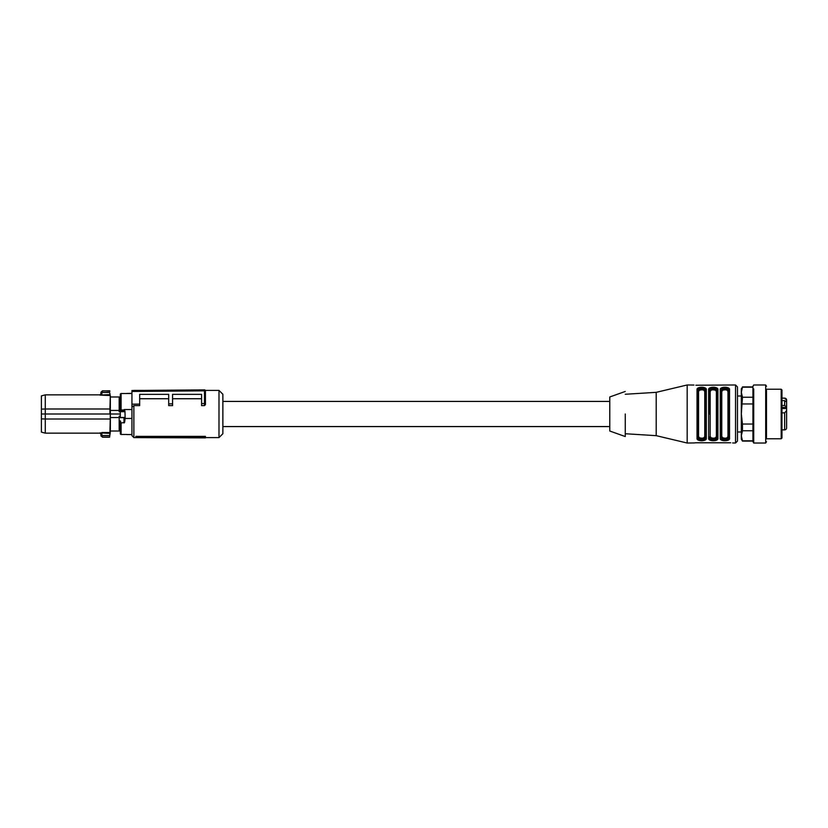 <?xml version="1.0" encoding="UTF-8"?>
<svg xmlns="http://www.w3.org/2000/svg" width="828" height="828" viewBox="0 0 828 828"><rect width="100%" height="100%" fill="white"/><g stroke="black" fill="none" stroke-linecap="round" stroke-linejoin="round"><path stroke-width="1.24" d="M752.942 387.193L742.447 387.193L741.329 392.224L742.447 387.193L741.329 388.849L741.329 439.15L742.447 441.086L752.942 441.086M765.703 384.979L753.708 384.979L752.942 386.324L752.942 441.676L753.708 443.021L765.703 443.021L765.703 384.979L766.48 386.324M781.187 401.621L781.187 389.232L781.953 390.009L781.953 437.991L781.187 438.768L781.187 401.621M781.953 390.205L781.953 434.607M766.48 435.445L766.48 438.768L781.187 438.768M766.48 390.029L766.48 438.768M753.708 388.87L753.708 443.021M741.329 392.224L742.447 397.243L741.329 414L742.447 424.05L742.447 430.757L741.329 435.776L742.447 440.806L752.942 440.806M741.329 435.776L742.447 441.086M742.447 430.757L752.942 430.757M742.447 424.05L752.942 424.05M742.447 397.243L752.942 397.243M742.447 403.95L752.942 403.95M205.447 437.236L205.447 436.377L135.813 436.377L136.817 437.619L205.447 437.877L205.447 437.236L136.817 436.946L136.817 437.619M205.447 392.327L205.447 404.644L204.485 405.616L201.587 405.616L201.587 403.578L204.475 403.546L204.475 390.837L205.447 390.837L204.485 389.874L204.485 390.837L131.942 391.468L131.942 407.128L133.877 405.616L133.877 437.598L136.765 437.598M205.344 390.402L218.996 390.402L218.996 437.598L205.447 437.598M135.813 436.377L136.817 436.946M172.566 398.734L201.587 398.734M133.877 405.616L139.673 405.616L139.673 394.345L168.695 394.345L168.695 405.616L172.566 405.616L172.566 394.345L201.587 394.345L201.587 403.578M139.673 398.734L168.695 398.734M131.942 407.128L131.942 435.663L133.877 437.598M218.996 437.598L222.867 433.737L222.867 394.263L218.996 390.402M131.942 391.468L131.942 390.505L204.475 389.874A0.963 0.963 0 0 1 205.447 390.837L205.447 404.644M204.485 405.616L204.485 403.546L205.447 403.153M168.695 403.867L172.566 403.826M131.942 404.188L139.673 404.116M131.942 418.461L131.942 409.539L124.2 409.539L124.976 411.237L124.697 411.682L124.2 410.812A0.776 0.714 0 0 1 124.976 411.537L125.142 418.461L131.942 418.461M130.783 434.462L131.942 434.462M124.386 417.478L124.583 422.446L125.142 418.461M124.583 422.446L121.105 422.984L120.329 420.852L120.329 433.686A0.776 0.776 0 0 0 121.105 434.462L126.912 434.462M126.912 434.565L130.783 434.565M125.111 417.664L120.329 417.664L120.329 394.314A0.776 0.776 0 0 1 121.105 393.538L131.942 393.538M124.976 417.478L120.329 417.478M120.329 433.686L120.329 420.852M130.783 393.352L126.912 393.435L130.783 393.352M121.292 410.905L124.014 410.905L120.329 411.537A0.776 0.714 180 0 1 121.105 410.812L121.292 410.905M120.329 394.314L120.329 411.795L119.17 411.795L119.17 410.44L110.352 410.44L110.383 414L120.329 414M120.329 431.988L120.039 431.026L119.17 431.026L119.17 416.205L120.329 416.205M120.329 396.012L120.039 396.974L119.17 396.974L119.17 410.44M119.17 431.026L110.352 431.026L110.383 414M110.352 417.56L119.17 417.56M110.321 409.736L110.3 432.164L109.648 435.559L110.217 433.427M41.4 418.864L41.4 432.112L45.271 433.147L45.271 419.009L41.4 418.864L41.4 395.887L45.271 394.852L45.271 408.991L109.917 408.991L109.969 414L45.271 414L45.271 419.009L109.917 419.009L110.321 418.264M110.352 410.44L110.352 396.974L119.17 396.974M110.455 396.974L110.3 395.67M109.948 391.137L102.506 390.785L101.927 392.441L109.648 392.441L110.3 395.836L109.917 408.991L110.3 395.836M110.3 432.164L109.824 433.406L99.919 432.899L100.892 433.82L101.844 433.406L101.927 435.559L109.648 435.559L109.565 437.049L102.496 437.049L101.927 435.559L100.964 435.694L102.506 437.215L100.954 435.725M110.455 431.026L109.565 437.215L102.506 437.215M109.824 394.594L109.917 395.494L99.919 395.101L109.824 394.594M101.844 432.506L109.917 432.506L110.352 414M41.4 409.135L45.271 408.991L45.271 414L41.4 414M45.271 433.147L99.919 433.147L100.902 434.089L100.944 435.487L101.916 435.487M101.14 436.19L100.892 433.82M99.919 395.101L100.892 394.18L101.844 394.594L101.916 392.513L100.944 392.513L100.892 394.18L100.964 392.306L102.496 390.951L109.565 390.785M101.916 392.513L100.964 392.306M698.273 389.916L697.807 437.629L698.573 436.522L699.525 437.826L702.072 438.25L703.831 437.826L704.763 436.522A0.776 0.642 180 0 1 705.539 437.163L705.539 437.629C705.435 439.182 704.152 439.999 701.668 440.082C699.194 440.01 697.911 439.182 697.807 437.629L697.031 438.271C696.369 441.593 707.008 441.572 706.315 438.271A0.776 0.652 180 0 1 705.539 437.629L705.539 390.837C705.404 389.719 704.121 389.129 701.668 389.046L699.691 389.264M706.315 438.271L706.315 389.729A0.776 0.652 180 0 0 705.539 390.371C705.435 388.818 704.142 387.99 701.668 387.918C699.194 388.001 697.9 388.818 697.807 390.371L697.031 389.729C696.286 386.428 707.071 386.438 706.315 389.729L702.661 387.245L697.331 388.705M625.254 394.263L656.211 392.337L687.168 384.979L687.168 443.021L693.936 442.949M700.964 440.775L702.372 440.775M709.41 414L709.41 390.371C709.513 388.818 710.797 388.001 713.281 387.918C715.754 387.99 717.038 388.818 717.151 390.371L717.151 437.629A0.776 0.652 0 0 0 717.917 438.271C718.663 441.572 707.878 441.562 708.633 438.271L712.287 440.755L717.617 439.295M729.53 438.271A0.776 0.652 180 0 1 728.754 437.629C728.65 439.182 727.367 439.999 724.883 440.082C722.409 440.01 721.126 439.182 721.022 437.629L721.022 390.371A0.776 0.652 0 0 0 720.246 389.729C719.501 386.428 730.286 386.438 729.53 389.729L729.53 438.271C730.275 441.572 719.491 441.562 720.246 438.271L723.9 440.755L729.23 439.295M732.625 442.959L735.523 443.021L737.458 441.086L737.458 386.914L735.523 384.979L735.523 443.021M693.936 442.959L695.872 442.763L693.936 442.959M695.872 442.763L730.689 442.763M709.41 390.837A0.776 0.642 180 0 0 710.186 391.478L711.128 390.174L712.877 389.75L715.433 390.174L716.375 391.478A0.776 0.642 0 0 0 717.151 390.837C717.017 389.719 715.723 389.129 713.281 389.046C710.828 389.129 709.544 389.719 709.41 390.837L709.41 390.371A0.776 0.652 180 0 0 708.633 389.729C707.899 386.428 718.683 386.438 717.917 389.729L714.264 387.245L708.934 388.705M728.754 437.629L728.754 390.371A0.776 0.652 180 0 1 729.53 389.729L725.877 387.245L720.546 388.705M735.523 384.979L695.872 385.237M687.168 384.979L693.936 385.041M705.063 438.084L705.539 437.163C705.404 438.281 704.121 438.871 701.668 438.954C699.225 438.871 697.932 438.281 697.807 437.163L697.807 437.629M656.211 392.337L656.211 435.663L687.168 443.021M704.483 439.44L705.539 437.701M716.085 439.44L717.151 437.701M727.698 439.44L728.754 437.701M741.329 431.988L737.458 431.988L737.458 441.086M721.022 437.163L721.788 436.522L722.74 437.826L725.287 438.25L727.046 437.826L727.978 436.522A0.776 0.642 180 0 1 728.754 437.163C728.619 438.281 727.336 438.871 724.883 438.954C722.44 438.871 721.147 438.281 721.022 437.163L720.246 438.271L720.246 389.729M717.151 390.371A0.776 0.652 0 0 1 717.917 389.729L717.917 438.271M717.151 437.629C717.048 439.182 715.754 439.999 713.281 440.082C710.807 440.01 709.513 439.182 709.41 437.629L708.633 438.271L708.633 389.729M721.488 389.916L721.022 390.371C721.116 388.818 722.409 388.001 724.883 387.918C727.357 387.99 728.65 388.818 728.754 390.371M722.078 388.56L721.022 390.298M710.476 388.56L709.41 390.298M698.863 388.56L697.807 390.298M697.807 390.371L697.807 390.837C697.932 389.719 699.225 389.129 701.668 389.046M704.763 436.522L704.763 391.478A0.776 0.642 180 0 0 705.539 390.837M701.668 438.954L703.655 438.736M716.675 438.084L717.151 437.163C717.017 438.281 715.723 438.871 713.281 438.954L715.268 438.736M724.883 438.954L726.87 438.736M713.281 438.954C710.838 438.871 709.544 438.281 709.41 437.163L710.186 436.522L711.128 437.826L713.674 438.25L715.433 437.826L716.375 436.522A0.776 0.642 0 0 1 717.151 437.163M721.022 390.837C721.147 389.719 722.44 389.129 724.883 389.046C727.336 389.129 728.619 389.719 728.754 390.837A0.776 0.642 180 0 1 727.978 391.478L727.036 390.174L725.235 389.75L722.73 390.174L721.788 391.478A0.776 0.642 0 0 1 721.022 390.837M724.883 389.046L722.906 389.264M713.281 389.046L711.293 389.264M697.807 390.837L698.573 391.478L698.573 436.522M704.763 391.478L703.821 390.174L702.02 389.75L699.515 390.174L698.573 391.478M625.254 414L625.254 436.511L625.254 414M737.458 396.012L741.329 396.012M625.254 391.458L609.781 396.974L609.781 431.026L625.254 436.542M781.953 398.133L784.665 398.133A1.935 1.935 0 0 1 786.6 400.069L784.665 398.175L781.953 398.175M781.953 429.867L784.665 429.867A1.935 1.935 180 0 0 786.6 427.931L786.6 426.575M781.953 412.861L784.665 412.861L784.665 429.867M781.953 405.523L784.665 405.523L786.6 406.931L786.6 410.522L784.665 412.861M781.953 400.597L784.665 400.597L786.6 402.004L786.6 406.931M786.6 402.511L786.6 400.514M786.6 410.522L786.6 427.931M786.6 417.529L786.6 416.898M786.6 412.613L786.6 409.767M121.105 422.984L121.105 434.462M121.105 393.538L121.105 409.974L124.2 409.974L124.2 410.812M123.952 417.478L124.034 422.984M120.329 410.129L121.105 409.974L121.105 410.812M120.609 411.682L124.697 411.682M697.031 389.729L697.031 438.271M727.978 436.522L727.978 391.478M721.788 391.478L721.788 436.522M716.375 391.478L716.375 436.522M710.186 436.522L710.186 391.478M786.6 408.525L781.953 408.525M781.953 407.438L786.6 407.438M784.665 400.597L784.665 405.523M766.48 389.232L781.187 389.232M766.48 441.676L765.703 443.021M742.447 386.914L752.942 386.914M133.877 390.402L144.175 390.402M45.271 394.852L99.919 394.852L100.902 393.911M102.506 390.785L100.954 392.275M222.867 426.575L609.781 426.575M222.867 401.425L609.781 401.425M625.254 433.737L656.211 435.663"/></g></svg>
